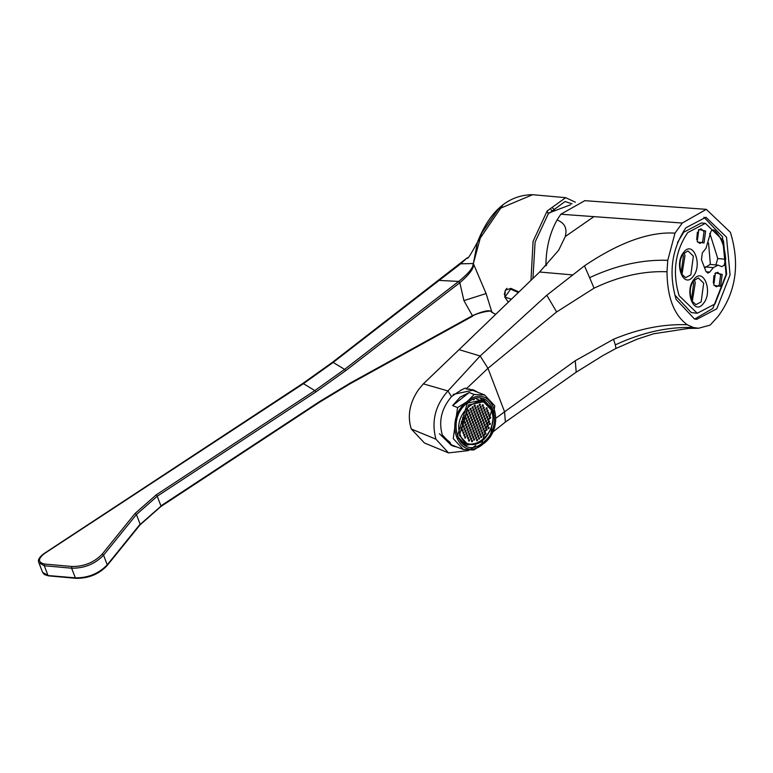 <?xml version="1.0" encoding="UTF-8"?>
<svg xmlns="http://www.w3.org/2000/svg" width="773" height="773" viewBox="0 0 773 773"><rect width="100%" height="100%" fill="white"/><g stroke="black" fill="none" stroke-linecap="round" stroke-linejoin="round"><path stroke-width="1.16" d="M694.173 280.116L695.314 282.387L692.231 301.77M691.42 300.088L693.719 283.034L693.081 281.633M687.699 232.605C675.032 251.389 672.181 272.434 679.138 295.73L697.275 313.249L714.957 303.982L726.649 274.135L723.509 240.857L705.372 223.339L687.699 232.605M720.581 286.368L714.068 285.401L713.808 284.812L715.431 272.869L722.204 274.425L720.581 286.368M704.01 242.964L697.488 241.997L697.236 241.398L698.85 229.455L705.633 231.021L704.01 242.964M701.44 259.631L702.367 252.81L705.971 248.355L711.083 231.001L713.373 229.871L714.764 230.538C721.054 236.857 724.707 246.432 725.731 259.264L724.079 265.4L721.692 266.646L718.107 265.139L713.344 267.642L709.74 272.106L707.826 273.101L705.865 271.207L701.44 259.631M675.148 295.373L691.284 312.572L697.275 313.249M705.372 223.339L701.382 222.982L683.709 232.248L677.496 242.529M694.753 319.027L712.812 308.446L726.089 274.56L722.523 236.789L703.913 217.203M716.793 308.804L696.734 319.326L694.454 318.969L676.143 299.441C668.413 273.024 671.65 249.148 685.854 227.784L705.913 217.261L726.514 237.156L730.07 274.917L716.793 308.804M693.439 327.53L698.56 328.254L710.136 325.124L717.972 316.524C736.002 292.184 740.148 264.115 730.408 232.335L706.29 209.338L682.279 223.039L675.003 233.117L667.775 260.308L666.993 271.738C667.273 297.402 674.017 315.065 687.236 324.737L693.439 327.53C668.104 326.65 642.054 332.429 615.298 344.874L616.004 348.43L637.155 339.173L653.591 333.791L688.598 328.419L698.56 328.254M616.004 348.43L602.979 355.522L576.194 372.18L575.257 360.72L504.576 411.796L505.378 422.077L493.145 431.769M545.922 265.835L545.922 264.675C546.153 247.785 549.864 232.895 557.053 220.005L560.831 214.237L584.813 200.68M697.381 232.113L696.715 239.524M713.962 275.517L713.295 282.928M718.107 265.139L710.136 264.424L704.599 267.883M709.827 233.32L717.759 258.549L715.875 264.936M468.95 388.945L471.607 389.911M450.398 444.417L439.479 433.769M450.959 445.209L453.461 445.644M474.69 391.08L472.245 389.553M456.969 447.016L452.678 446.002L442.272 434.851C438.455 421.15 441.528 408.405 451.509 396.626C461.771 389.302 466.66 386.732 466.187 388.925L473.791 390.065L477.859 392.307M466.187 388.925L487.966 368.296L480.149 355.995L447.954 390.945C435.209 405.294 431.199 421.372 435.933 439.17L448.524 452.901L468.631 450.572M475.704 445.461L471.037 448.92M496.517 417.787L504.576 411.796L487.966 368.296L556.637 311.954L594.041 288.184C618.912 276.309 643.233 270.83 666.993 271.738M675.003 233.117C649.339 231.571 619.163 242.48 584.465 265.835L546.801 295.218L480.149 355.995L459.056 349.657L423.362 383.852L447.954 390.945L451.509 396.626M572.175 274.869L539.612 272.019L459.056 349.657M557.053 220.005C564.628 222.808 567.382 228.315 565.295 236.528L558.676 250.21L539.612 272.019M546.704 265.013L545.922 264.675M565.295 236.528L593.925 216.633L682.279 223.039M667.775 260.308C642.431 259.438 616.39 265.216 589.625 277.652L584.465 265.835M589.625 277.652L594.041 288.184M687.236 324.737C663.476 323.848 638.913 328.689 613.54 339.25L575.257 360.72M615.298 344.874L613.54 339.25M576.194 372.18L505.378 422.077M423.362 383.852L418.406 389.805C409.545 402.975 407.178 416.048 411.294 429.015L424.406 442.958L448.514 452.901M546.801 295.218L556.637 311.954M560.831 214.237L593.925 216.633M708.561 243.051L710.358 264.443M698.29 230.257L701.092 228.827L704.029 231.678L702.647 241.91L699.778 243.408L697.275 241.505M714.861 273.661L717.663 272.241L720.61 275.082L719.219 285.314L716.358 286.822L713.846 284.908M683.863 253.109L685.004 255.38L681.912 274.763M681.1 273.082L683.409 256.027L682.762 254.626M530.974 280.348L533.08 241.302L547.158 210.971L565.701 197.666L575.373 202.197M532.636 194.699L498.237 209.174L481.54 233.359L473.366 263.651L486.091 293.547L491.918 312.244L495.696 314.35M547.158 210.971L548.26 213.87L535.1 242.046L532.935 278.454M572.02 203.84L565.063 201.531L548.26 213.87M554.57 209.792L552.453 207.869M552.337 210.923L550.985 209.686M459.935 263.844L473.057 263.525C473.665 267.226 468.882 273.188 458.718 281.42L439.112 280.415L459.935 264.405L467.385 257.718C467.192 260.086 470.544 254.916 477.453 242.22L502.721 205.183M473.395 263.419L477.453 242.22C489.753 210.932 508.083 195.086 532.442 194.68L565.285 197.637M458.718 281.42L459.819 282.715C469.974 273.99 474.487 267.632 473.366 263.651L473.057 263.525M472.4 315.674L350.391 382.964L319.539 401.593L160.919 505.871L157.238 496.218L315.857 391.95L345.695 370.663L344.594 369.368L458.631 281.488L459.819 282.715L463.926 300.62L472.4 315.674C483.985 310.63 490.488 309.48 491.918 312.244L491.918 312.244M492.072 312.331L491.628 312.166C494.449 309.055 474.332 313.509 472.342 316.35L350.333 383.64L319.558 402.211L160.939 506.489L140.068 524.848L107.196 565.488C99.05 574.194 88.595 578.475 75.812 578.32L48.457 575.856L44.428 574.581L42.563 572.32L47.965 575.383L44.283 565.739L38.882 562.676L42.563 572.32M495.657 314.389L491.435 312.05L495.59 314.302M474.226 399.641L473.269 399.776M458.186 438.127L461.645 441.383L460.795 441.876M468.651 444.262L469.298 444.407M485.705 402.936L481.956 399.419L482.294 401.487M468.361 444.533L460.824 442.03M489.174 424.483L489.85 423.198L490.372 423.536L490.295 424.348L489.174 424.483M489.222 423.933L490.295 424.348M489.734 423.285L490.372 423.536M476.458 422.473L475.337 422.599L475.781 423.759L476.458 422.473L475.82 422.222M478.535 420.831L477.414 420.966L477.849 422.126L478.535 420.831L477.888 420.589M477.646 418.522L476.526 418.647L476.97 419.807L477.646 418.522L477.009 418.27M475.569 420.154L474.448 420.29L474.893 421.449L475.569 420.154L474.931 419.913M473.501 421.797L472.38 421.923L472.815 423.082L473.501 421.797L472.854 421.546M474.38 424.106L473.26 424.242L473.704 425.401L474.38 424.106L473.743 423.865M475.269 426.425L474.149 426.561L474.583 427.711L475.269 426.425L474.622 426.174M477.337 424.783L476.216 424.918L476.661 426.078L477.337 424.783L476.699 424.541M479.415 423.15L478.294 423.275L478.738 424.435L479.415 423.15L478.777 422.899M481.492 421.507L480.371 421.643L480.816 422.802L481.492 421.507L480.854 421.256M480.603 419.198L479.492 419.324L479.927 420.483L480.603 419.198L479.965 418.947M479.724 416.879L478.603 417.014L479.047 418.164L479.724 416.879L479.086 416.628M478.835 414.56L477.724 414.695L478.158 415.855L478.835 414.56L478.197 414.318M476.767 416.203L475.646 416.338L476.091 417.488L476.767 416.203L476.129 415.951M474.69 417.845L473.569 417.971L474.013 419.13L474.69 417.845L474.052 417.594M472.612 419.478L471.491 419.613L471.936 420.773L472.612 419.478L471.974 419.237M470.535 421.121L469.414 421.256L469.858 422.406L470.535 421.121L469.897 420.87M471.424 423.44L470.303 423.565L470.747 424.725L471.424 423.44L470.786 423.189M472.303 425.749L471.182 425.884L471.627 427.034L472.303 425.749L471.665 425.498M473.192 428.068L472.071 428.194L472.516 429.353L473.192 428.068L472.554 427.817M474.071 430.377L472.95 430.513L473.395 431.672L474.071 430.377L473.434 430.136M476.149 428.744L475.028 428.87L475.472 430.03L476.149 428.744L475.511 428.493M478.226 427.102L477.105 427.237L477.55 428.387L478.226 427.102L477.588 426.851M480.304 425.459L479.183 425.594L479.618 426.754L480.304 425.459L479.656 425.218M482.371 423.826L481.26 423.952L481.695 425.111L482.371 423.826L481.734 423.575M484.449 422.184L483.328 422.319L483.772 423.478L484.449 422.184L483.811 421.932M483.569 419.874L482.449 420L482.893 421.159L483.569 419.874L482.932 419.623M482.681 417.555L481.56 417.691L482.004 418.84L482.681 417.555L482.043 417.304M481.801 415.236L480.68 415.372L481.125 416.531L481.801 415.236L481.164 414.995M480.912 412.927L479.791 413.053L480.236 414.212L480.912 412.927L480.275 412.676M480.033 410.608L478.912 410.743L479.357 411.903L480.033 410.608L479.395 410.366M477.956 412.251L476.835 412.376L477.279 413.536L477.956 412.251L477.318 411.999M475.878 413.893L474.757 414.019L475.202 415.178L475.878 413.893L475.24 413.642M473.801 415.526L472.68 415.661L473.124 416.811L473.801 415.526L473.163 415.275M471.733 417.169L470.612 417.294L471.047 418.454L471.733 417.169L471.086 416.918M469.655 418.802L468.535 418.937L468.979 420.097L469.655 418.802L469.018 418.56M467.578 420.444L466.457 420.58L466.902 421.729L467.578 420.444L466.94 420.193M468.457 422.763L467.346 422.889L467.781 424.048L468.457 422.763L467.82 422.512M469.346 425.073L468.225 425.208L468.67 426.367L469.346 425.073L468.709 424.821M470.226 427.392L469.114 427.517L469.549 428.677L470.226 427.392L469.588 427.14M471.115 429.701L469.994 429.836L470.438 430.996L471.115 429.701L470.477 429.459M471.994 432.02L470.883 432.146L471.317 433.305L471.994 432.02L471.356 431.769M472.883 434.329L471.762 434.465L472.206 435.624L472.883 434.329L472.245 434.088M474.96 432.696L473.839 432.822L474.284 433.982L474.96 432.696L474.322 432.445M477.028 431.054L475.917 431.189L476.352 432.349L477.028 431.054L476.39 430.812M479.105 429.421L477.985 429.546L478.429 430.706L479.105 429.421L478.468 429.17M481.183 427.778L480.062 427.913L480.506 429.063L481.183 427.778L480.545 427.527M483.26 426.136L482.139 426.271L482.584 427.43L483.26 426.136L482.623 425.894M485.338 424.503L484.217 424.628L484.661 425.788L485.338 424.503L484.7 424.251M487.405 422.86L486.294 422.995L486.729 424.145L487.405 422.86L486.768 422.609M486.526 420.551L485.405 420.676L485.85 421.836L486.526 420.551L485.888 420.299M485.647 418.232L484.526 418.367L484.961 419.517L485.647 418.232L485 417.98M484.758 415.913L483.637 416.048L484.082 417.207L484.758 415.913L484.12 415.671M483.879 413.603L482.758 413.729L483.193 414.888L483.879 413.603L483.231 413.352M482.99 411.284L481.869 411.42L482.313 412.579L482.99 411.284L482.352 411.033M482.11 408.975L480.99 409.101L481.424 410.26L482.11 408.975L481.463 408.724M481.221 406.656L480.101 406.791L480.545 407.941L481.221 406.656L480.584 406.405M479.144 408.299L478.023 408.424L478.468 409.584L479.144 408.299L478.506 408.047M477.067 409.932L475.955 410.067L476.39 411.226L477.067 409.932L476.429 409.69M474.999 411.574L473.878 411.7L474.322 412.859L474.999 411.574L474.361 411.323M472.921 413.217L471.801 413.342L472.245 414.502L472.921 413.217L472.284 412.966M470.844 414.85L469.723 414.985L470.168 416.145L470.844 414.85L470.206 414.599M468.767 416.492L467.646 416.618L468.09 417.778L468.767 416.492L468.129 416.241M466.689 418.125L465.578 418.261L466.013 419.42L466.689 418.125L466.051 417.884M464.621 419.768L463.5 419.903L463.945 421.053L464.621 419.768L463.984 419.517M465.501 422.087L464.38 422.213L464.824 423.372L465.501 422.087L464.863 421.836M466.39 424.396L465.269 424.532L465.713 425.691L466.39 424.396L465.752 424.145M467.269 426.715L466.148 426.841L466.592 428L467.269 426.715L466.631 426.464M468.158 429.025L467.037 429.16L467.472 430.319L468.158 429.025L467.52 428.783M469.037 431.344L467.916 431.479L468.361 432.629L469.037 431.344L468.399 431.092M469.926 433.663L468.805 433.788L469.24 434.948L469.926 433.663L469.279 433.411M470.805 435.972L469.684 436.107L470.129 437.257L470.805 435.972L470.168 435.721M471.694 438.291L470.573 438.417L471.008 439.576L471.694 438.291L471.047 438.04M473.762 436.648L472.641 436.784L473.086 437.933L473.762 436.648L473.124 436.397M475.839 435.006L474.719 435.141L475.163 436.301L475.839 435.006L475.202 434.764M477.917 433.373L476.796 433.498L477.241 434.658L477.917 433.373L477.279 433.122M479.994 431.73L478.874 431.865L479.318 433.025L479.994 431.73L479.357 431.479M482.072 430.097L480.951 430.223L481.386 431.382L482.072 430.097L481.424 429.846M484.14 428.455L483.019 428.59L483.463 429.74L484.14 428.455L483.502 428.203M486.217 426.812L485.096 426.947L485.541 428.107L486.217 426.812L485.579 426.57M488.294 425.179L487.174 425.305L487.618 426.464L488.294 425.179L487.657 424.928M489.483 421.217L488.362 421.353L488.807 422.512L489.483 421.217L488.845 420.976M488.604 418.908L487.483 419.034L487.927 420.193L488.604 418.908L487.966 418.657M487.715 416.589L486.594 416.724L487.038 417.884L487.715 416.589L487.077 416.347M486.835 414.28L485.715 414.405L486.159 415.565L486.835 414.28L486.198 414.028M485.946 411.961L484.826 412.096L485.27 413.255L485.946 411.961L485.309 411.709M485.067 409.651L483.946 409.777L484.391 410.936L485.067 409.651L484.429 409.4M484.178 407.332L483.057 407.468L483.502 408.617L484.178 407.332L483.54 407.081M483.299 405.013L482.178 405.149L482.623 406.308L483.299 405.013L482.661 404.772M480.342 404.337L479.221 404.472L479.656 405.632L480.342 404.337L479.695 404.095M478.265 405.98L477.144 406.115L477.588 407.265L478.265 405.98L477.627 405.728M476.187 407.622L475.066 407.748L475.511 408.907L476.187 407.622L475.55 407.371M474.11 409.255L472.989 409.39L473.434 410.55L474.11 409.255L473.472 409.014M472.032 410.898L470.921 411.033L471.356 412.183L472.032 410.898L471.395 410.647M469.965 412.54L468.844 412.666L469.279 413.826L469.965 412.54L469.317 412.289M467.887 414.173L466.766 414.309L467.211 415.468L467.887 414.173L467.25 413.922M465.81 415.816L464.689 415.942L465.133 417.101L465.81 415.816L465.172 415.565M463.732 417.449L462.612 417.584L463.056 418.744L463.732 417.449L463.095 417.207M462.544 421.411L461.423 421.536L461.868 422.696L462.544 421.411L461.906 421.159M463.423 423.72L462.302 423.855L462.747 425.015L463.423 423.72L462.785 423.478M464.312 426.039L463.191 426.165L463.636 427.324L464.312 426.039L463.674 425.788M465.191 428.348L464.071 428.484L464.515 429.643L465.191 428.348L464.554 428.107M466.08 430.667L464.959 430.803L465.404 431.952L466.08 430.667L465.443 430.416M466.96 432.986L465.839 433.112L466.283 434.271L466.96 432.986L466.322 432.735M467.849 435.296L466.728 435.431L467.172 436.581L467.849 435.296L467.211 435.044M468.728 437.615L467.607 437.74L468.051 438.9L468.728 437.615L468.09 437.363M469.617 439.924L468.496 440.059L468.94 441.219L469.617 439.924L468.979 439.682M472.574 440.6L471.453 440.736L471.897 441.895L472.574 440.6L471.936 440.359M474.651 438.967L473.53 439.093L473.975 440.252L474.651 438.967L474.013 438.716M476.728 437.325L475.608 437.46L476.052 438.61L476.728 437.325L476.091 437.074M478.796 435.682L477.685 435.817L478.12 436.977L478.796 435.682L478.158 435.441M480.874 434.049L479.753 434.175L480.197 435.334L480.874 434.049L480.236 433.798M482.951 432.407L481.83 432.542L482.275 433.692L482.951 432.407L482.313 432.155M485.029 430.774L483.908 430.899L484.352 432.059L485.029 430.774L484.391 430.522M487.106 429.131L485.985 429.257L486.43 430.416L487.106 429.131L486.468 428.88M489.174 427.488L488.063 427.624L488.497 428.783L489.174 427.488L488.536 427.247M490.681 417.265L489.56 417.401L489.995 418.56L490.681 417.265L490.034 417.024M489.792 414.956L488.671 415.082L489.116 416.241L489.792 414.956L489.154 414.705M488.913 412.637L487.792 412.772L488.227 413.922L488.913 412.637L488.265 412.386M488.024 410.328L486.903 410.453L487.348 411.613L488.024 410.328L487.386 410.077M487.145 408.009L486.024 408.144L486.468 409.294L487.145 408.009L486.507 407.758M475.308 405.303L474.187 405.439L474.622 406.588L475.308 405.303L474.661 405.052M473.231 406.946L472.11 407.071L472.554 408.231L473.231 406.946L472.593 406.695M471.153 408.579L470.032 408.714L470.477 409.874L471.153 408.579L470.515 408.337M469.076 410.221L467.955 410.357L468.399 411.507L469.076 410.221L468.438 409.97M466.998 411.864L465.877 411.99L466.322 413.149L466.998 411.864L466.361 411.613M462.235 427.672L461.114 427.807L461.558 428.967L462.235 427.672L461.597 427.43M463.124 429.991L462.003 430.126L462.438 431.276L463.124 429.991L462.476 429.74M464.003 432.31L462.882 432.436L463.327 433.595L464.003 432.31L463.365 432.059M464.892 434.619L463.771 434.755L464.206 435.914L464.892 434.619L464.244 434.368M465.771 436.938L464.65 437.064L465.095 438.223L465.771 436.938L465.133 436.687M477.608 439.644L476.487 439.769L476.931 440.929L477.608 439.644L476.97 439.393M479.685 438.001L478.564 438.136L479.009 439.286L479.685 438.001L479.047 437.75M481.763 436.359L480.642 436.494L481.086 437.653L481.763 436.359L481.125 436.117M483.84 434.726L482.719 434.851L483.154 436.011L483.84 434.726L483.193 434.474M485.908 433.083L484.787 433.218L485.231 434.368L485.908 433.083L485.27 432.832M476.381 423.285L475.308 422.87M477.385 421.237L478.448 421.652M476.506 418.918L477.569 419.333M474.429 420.56L475.492 420.976M472.351 422.193L473.414 422.609M473.231 424.512L474.303 424.928M474.12 426.822L475.182 427.237M476.197 425.189L477.26 425.604M478.274 423.546L479.337 423.962M480.342 421.913L481.415 422.329M479.463 419.594L480.526 420.01M478.574 417.275L479.647 417.691M477.695 414.966L478.758 415.381M475.617 416.608L476.69 417.014M473.54 418.241L474.612 418.657M471.462 419.884L472.535 420.299M469.395 421.517L470.457 421.932M470.274 423.836L471.346 424.251M471.163 426.155L472.226 426.57M472.042 428.464L473.115 428.88M472.931 430.783L473.994 431.199M474.999 429.141L476.071 429.556M477.076 427.498L478.149 427.913M479.154 425.865L480.217 426.281M481.231 424.222L482.294 424.638M483.309 422.589L484.371 423.005M482.42 420.27L483.492 420.686M481.54 417.951L482.603 418.367M480.651 415.642L481.724 416.058M479.772 413.323L480.835 413.739M478.883 411.014L479.956 411.429M476.806 412.647L477.878 413.062M474.738 414.289L475.801 414.705M472.661 415.932L473.723 416.347M470.583 417.565L471.646 417.98M468.506 419.208L469.578 419.623M466.428 420.841L467.501 421.256M467.317 423.16L468.38 423.575M468.196 425.479L469.269 425.894M469.085 427.788L470.148 428.203M469.965 430.107L471.037 430.522M470.854 432.416L471.916 432.832M471.733 434.735L472.805 435.151M473.81 433.093L474.883 433.508M475.888 431.46L476.951 431.875M477.965 429.817L479.028 430.232M480.043 428.174L481.106 428.59M482.11 426.541L483.183 426.957M484.188 424.899L485.26 425.314M486.265 423.266L487.328 423.681M485.376 420.947L486.449 421.362M484.497 418.628L485.56 419.043M483.608 416.318L484.681 416.734M482.729 413.999L483.792 414.415M481.84 411.69L482.912 412.106M480.961 409.371L482.023 409.787M480.081 407.052L481.144 407.468M486.884 410.724L487.947 411.139M463.742 435.025L464.805 435.441M463.926 433.122L462.853 432.706M467.588 438.011L468.651 438.426M470.544 438.687L471.607 439.103M473.501 439.364L474.574 439.779M478.535 438.397L479.608 438.813M480.613 436.764L481.685 437.18M482.69 435.122L483.753 435.537M485.956 429.527L487.029 429.943M487.145 425.575L488.217 425.991M488.343 421.623L489.406 422.039M488.652 415.352L489.715 415.768M480.603 398.887L481.956 399.419M487.763 413.043L488.826 413.458M484.101 408.144L483.038 407.729M478.187 406.791L477.115 406.385M472.081 407.342L473.153 407.758M471.076 409.4L470.003 408.985M468.998 411.033L467.936 410.618M464.66 416.212L465.733 416.628M463.471 420.164L464.544 420.58M462.283 424.126L463.346 424.541M461.974 430.387L463.037 430.803M478.004 408.695L479.067 409.11M475.926 410.337L476.989 410.753M473.849 411.97L474.922 412.386M471.772 413.613L472.844 414.028M469.704 415.256L470.767 415.671M467.626 416.889L468.689 417.304M465.549 418.531L466.612 418.947M464.36 422.483L465.423 422.899M465.24 424.802L466.312 425.218M466.129 427.111L467.192 427.527M467.008 429.43L468.08 429.846M467.897 431.74L468.96 432.155M468.776 434.059L469.839 434.474M469.665 436.378L470.728 436.784M472.622 437.045L473.685 437.46M474.699 435.412L475.762 435.827M476.767 433.769L477.84 434.184M478.845 432.136L479.917 432.551M480.922 430.493L481.985 430.909M482.999 428.851L484.062 429.266M485.077 427.218L486.14 427.633M487.454 419.304L488.526 419.72M486.575 416.995L487.637 417.41M485.686 414.676L486.758 415.091M484.806 412.367L485.869 412.782M483.917 410.048L484.99 410.463M475.037 408.018L476.11 408.434M472.97 409.661L474.033 410.077M470.892 411.294L471.955 411.709M468.815 412.937L469.878 413.352M466.737 414.579L467.81 414.995M463.162 426.435L464.235 426.851M464.051 428.754L465.114 429.17M464.931 431.063L466.003 431.479M465.819 433.382L466.882 433.798M466.699 435.701L467.771 436.117M475.579 437.721L476.651 438.136M477.656 436.088L478.719 436.503M479.733 434.445L480.796 434.861M481.801 432.812L482.874 433.228M483.879 431.17L484.951 431.585M482.149 405.419L483.222 405.835M479.192 404.743L480.255 405.158M462.592 417.855L463.655 418.27M461.394 421.807L462.467 422.222M468.467 440.33L469.54 440.745M471.433 441.006L472.496 441.422M488.034 427.894L489.096 428.31M489.531 417.671L490.594 418.087M485.995 408.405L487.067 408.82M474.158 405.709L475.221 406.125M465.858 412.26L466.921 412.676M461.095 428.078L462.157 428.493M464.621 437.334L465.694 437.75M476.468 440.04L477.53 440.455M484.768 433.489L485.831 433.895M452.611 405.612L460.177 397.129L469.201 392.51L452.611 405.612L457.597 407.545L453.239 438.61L463.375 449.509L473.801 449.992L484.227 443.219C507.697 424.696 491.483 382.249 468.023 400.781L466.245 402.192C442.774 420.705 458.988 463.162 482.449 444.63M469.201 392.51L474.178 394.452L484.603 394.935L494.749 405.825L490.391 436.89L484.227 443.219M484.603 394.935L472.632 390.278L453.171 394.414M443.084 436.726L450.195 442.417M461.723 389.921L460.814 390.104L461.723 389.921M482.168 441.905L465.877 445.374L457.384 436.252L467.365 403.139L483.656 399.67L492.15 408.791L482.168 441.905M482.864 442.668C460.196 461.993 444.108 419.865 467.607 402.733C490.275 383.408 506.363 425.536 482.864 442.668M466.245 402.192L457.597 407.545M474.178 394.452L468.023 400.781M698.29 277.932L703.691 283.14L701.14 301.905L695.893 304.659L691.758 300.881C689.294 292.764 689.893 286.107 693.555 280.918L698.29 277.932M694.048 279.285C684.047 290.667 693.835 316.312 703.324 303.596C713.324 292.213 703.536 266.569 694.048 279.285M693.014 276.589C683.525 289.305 673.737 263.661 683.728 252.278C693.217 239.562 703.015 265.207 693.014 276.589M435.933 439.17L411.294 429.015M710.31 234.006L709.643 233.958M714.764 230.538L711.894 230.277M725.731 259.264L717.759 258.549M705.372 266.917L713.344 267.642M706.126 271.777L709.74 272.106M687.98 250.925L693.371 256.134L690.83 274.898L685.574 277.652L681.448 273.874C678.974 265.757 679.573 259.1 683.245 253.902L687.98 250.925M463.926 300.62L486.091 293.547M48.931 575.605L75.329 577.846C88.103 577.982 98.751 573.634 107.244 564.812L106.616 565.681M76.295 578.069L75.329 577.846L71.638 568.203L71.87 566.493C84.015 566.628 94.122 562.493 102.2 554.106L135.062 513.465L136.434 514.518L103.563 555.159C95.069 563.99 84.421 568.339 71.638 568.203L44.283 565.739L44.515 564.029C37.983 562.396 37.838 558.985 44.061 553.806L302.861 384.055L332.699 362.779L439.112 280.415M345.695 370.663L459.732 282.783M319.539 401.593L319.259 402.163M139.488 525.041L160.639 506.441M135.062 513.465L156.223 494.865L157.238 496.218L136.434 514.518L140.116 524.171L107.244 564.812L103.563 555.159L102.2 554.106M71.87 566.493L44.515 564.029M156.223 494.865L314.833 390.587L303.142 383.485M315.857 391.95L314.833 390.587L344.594 369.368L332.902 362.266M350.024 383.582L350.391 382.964L350.024 383.582M471.945 316.35L472.313 315.722M476.439 398.955L483.569 401.728L491.551 410.279C497.368 417.43 487.521 449.983 467.211 443.799L459.394 435.402L468.573 404.917L483.569 401.728L491.386 410.134M460.379 435.17C451.026 413.574 483.685 387.785 491.338 410.724C500.691 432.31 468.032 458.109 460.379 435.17M504.315 294.61L505.32 290.252L510.837 288.377L518.925 291.962M506.885 288.329L505.32 290.252L504.779 297.006L508.296 302.204L504.904 297.132L510.644 289.141L518.335 292.523M504.904 297.132L511.455 299.151M584.61 200.661L706.29 209.338M570.464 204.816L548.743 213.029M38.882 562.676C37.539 560.222 39.162 557.246 43.761 553.748L302.842 383.427L332.603 362.199L467.385 257.718M467.211 443.799L461.384 441.528M451.403 444.842L463.375 449.509"/></g></svg>

